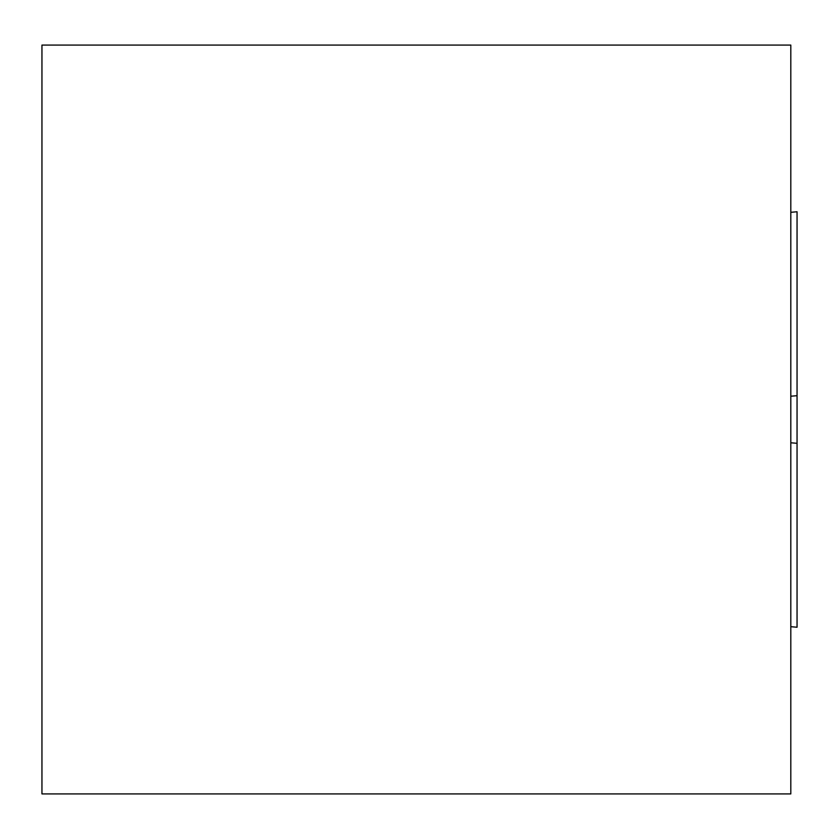 <?xml version="1.0" encoding="UTF-8"?>
<svg xmlns="http://www.w3.org/2000/svg" width="839" height="839" viewBox="0 0 839 839"><rect width="100%" height="100%" fill="white"/><g stroke="black" fill="none" stroke-linecap="round" stroke-linejoin="round"><path stroke-width="1.26" d="M41.95 45.075L41.95 793.925L790.81 793.925L790.81 45.075L41.95 45.075M790.81 212.319L797.05 211.753L797.05 627.247L790.81 626.681M790.81 442.782L797.05 443.307M790.81 396.218L797.05 395.693"/></g></svg>
